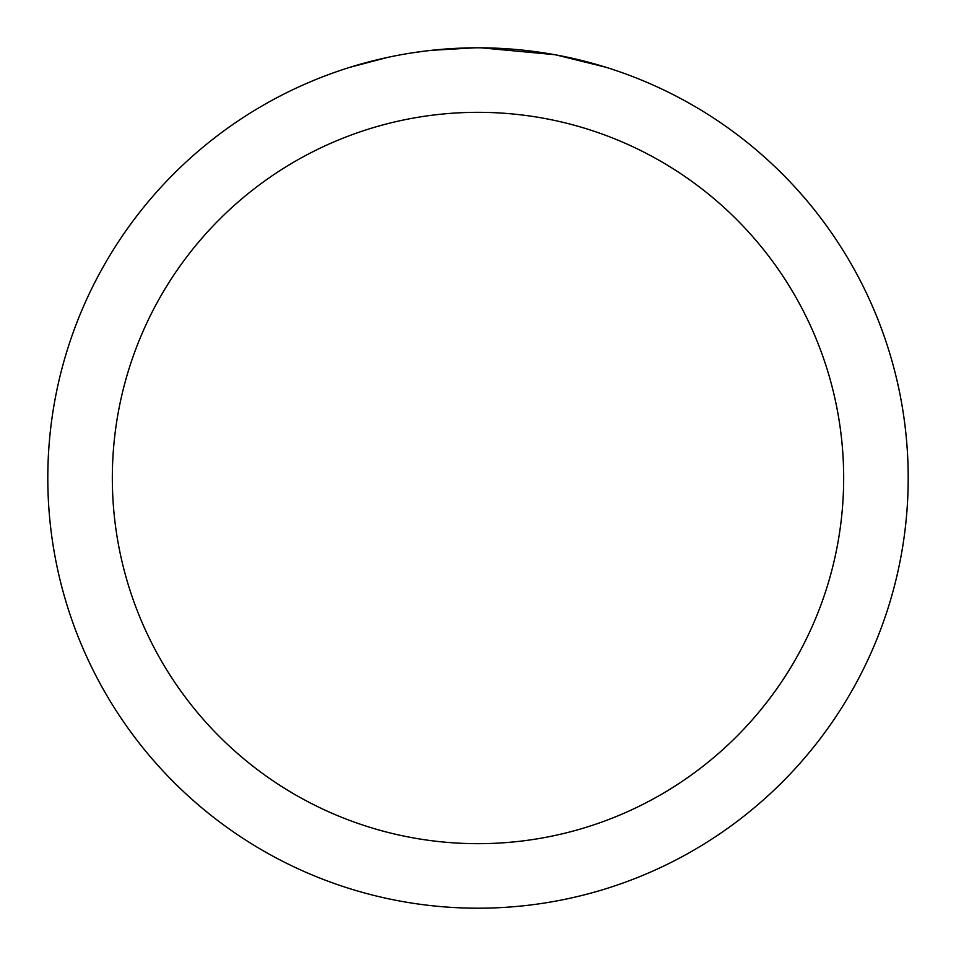 <?xml version="1.0" encoding="UTF-8"?>
<svg xmlns="http://www.w3.org/2000/svg" width="956" height="956" viewBox="0 0 956 956"><rect width="100%" height="100%" fill="white"/><g stroke="black" fill="none" stroke-linecap="round" stroke-linejoin="round"><path stroke-width="1.43" d="M478 112.33A365.67 365.67 0 0 1 843.67 478A365.67 365.67 0 0 1 478 843.67A365.67 365.67 0 0 1 112.33 478A365.67 365.67 0 0 1 478 112.33M478 47.8A430.2 430.2 0 0 1 908.2 478A430.2 430.2 0 0 1 478 908.2A430.2 430.2 0 0 1 47.8 478A430.2 430.2 0 0 1 478 47.8M556.452 55.018L605.805 67.231M554.42 54.647L481.047 47.812L492.639 48.051M530.974 51.074L532.791 51.301M429.483 50.548L424.237 51.17M350.207 67.231L387.694 57.384M412.227 52.855L424.237 51.182M446.464 48.959L453.311 48.517M474.965 47.812L431.515 50.321M413.685 52.64L415.43 52.377"/></g></svg>
